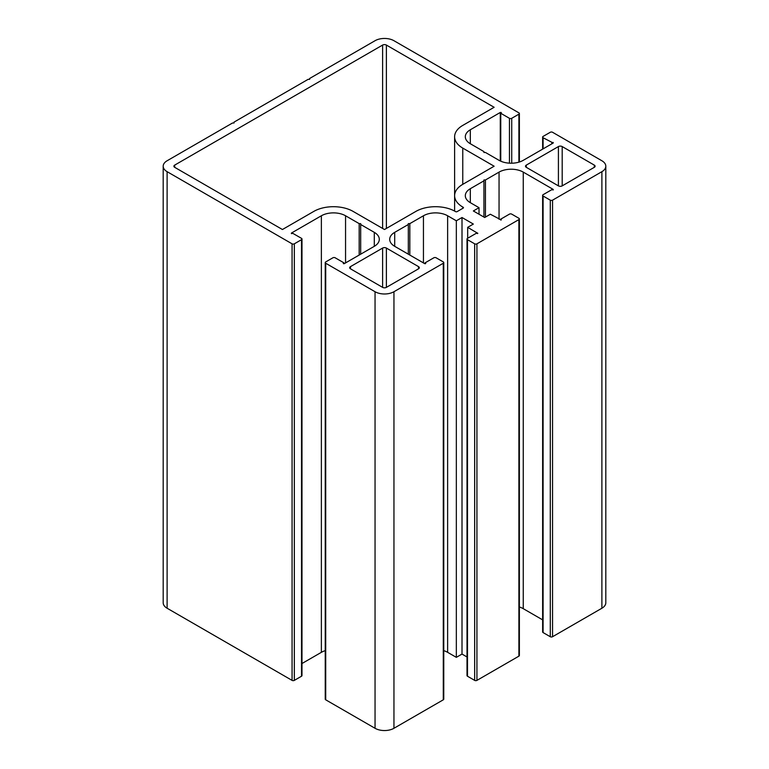 <?xml version="1.0" encoding="UTF-8"?>
<svg xmlns="http://www.w3.org/2000/svg" width="769" height="769" viewBox="0 0 769 769"><rect width="100%" height="100%" fill="white"/><g stroke="black" fill="none" stroke-linecap="round" stroke-linejoin="round"><path stroke-width="1.15" d="M462.765 207.034L463.149 207.255A1.067 0.615 180 0 1 463.149 208.13L457.094 211.629A1.067 0.615 180 0 1 455.584 211.629L455.2 211.408A27.799 16.053 0 0 0 415.875 211.408L384.5 229.518L353.125 211.408A27.799 16.053 0 0 0 313.8 211.408L282.425 229.518L174.669 167.315A2.672 1.548 180 0 1 173.89 166.219A2.672 1.548 180 0 1 174.669 165.124L382.606 45.073A2.672 1.548 180 0 1 386.394 45.073L494.14 107.285L462.765 125.405A27.799 16.053 0 0 0 454.614 136.757A27.799 16.053 0 0 0 462.765 148.1L494.14 166.219L462.765 184.339A27.799 16.053 0 0 0 454.614 195.691A27.799 16.053 0 0 0 462.765 207.034L462.765 208.351M418.528 268.814L386.394 287.366A2.672 1.548 180 0 1 382.606 287.366L350.472 268.814A2.672 1.548 180 0 1 349.693 267.718A2.672 1.548 180 0 1 350.472 266.632L382.606 248.07A2.672 1.548 180 0 1 386.394 248.07L418.528 266.632A2.672 1.548 180 0 1 419.307 267.718A2.672 1.548 180 0 1 418.528 268.814L418.528 266.632M526.275 167.315A2.672 1.548 180 0 1 525.496 166.219A2.672 1.548 180 0 1 526.275 165.124L558.409 146.571A2.672 1.548 180 0 1 562.197 146.571L594.331 165.124A2.672 1.548 180 0 1 595.11 166.219A2.672 1.548 180 0 1 594.331 167.315L562.197 185.867A2.672 1.548 180 0 1 558.409 185.867L526.275 167.315L526.275 165.124M443.29 261.931L436.11 257.788A1.605 0.923 0 0 0 433.841 257.788L425.142 262.806L425.622 263.623L424.671 263.623L394.708 246.33A17.11 9.882 180 0 1 389.7 239.342A17.11 9.882 180 0 1 394.708 232.353L408.32 224.5L408.32 223.625L409.829 223.625L423.44 215.772A17.11 9.882 180 0 1 447.635 215.772L456.334 220.79L462.006 217.512L473.348 224.067L467.677 227.336L477.809 233.343L476.184 233.343L467.485 238.361A1.605 0.923 0 0 0 467.014 239.015A1.605 0.923 0 0 0 467.485 239.668L474.665 243.821A1.605 0.923 0 0 0 476.934 243.821L518.902 219.588A1.605 0.923 0 0 0 519.373 218.934A1.605 0.923 0 0 0 518.902 218.281L511.721 214.128A1.605 0.923 0 0 0 509.453 214.128L500.754 219.155L501.225 219.972L490.362 214.243L484.691 217.512L473.348 210.966L479.02 207.688L470.32 202.67A17.11 9.882 180 0 1 465.312 195.691A17.11 9.882 180 0 1 470.32 188.703L483.932 180.84L483.932 179.975L485.441 179.975L499.052 172.112A17.11 9.882 180 0 1 523.256 172.112L553.219 189.414L553.209 189.962L551.796 189.683L543.097 194.701A1.605 0.923 0 0 0 542.635 195.364A1.605 0.923 0 0 0 543.097 196.018L550.287 200.161A1.605 0.923 0 0 0 552.555 200.161L601.887 171.679A13.371 7.719 0 0 0 605.809 166.219A13.371 7.719 0 0 0 601.887 160.759L552.555 132.278A1.605 0.923 0 0 0 550.287 132.278L543.097 136.421A1.605 0.923 0 0 0 542.635 137.084A1.605 0.923 0 0 0 543.097 137.738L553.228 143.015L523.256 160.327A17.11 9.882 180 0 1 499.052 160.327L485.441 152.464L483.932 152.464L483.932 151.599L470.32 143.736A17.11 9.882 180 0 1 465.312 136.757A17.11 9.882 180 0 1 470.32 129.769L500.283 112.466L501.234 112.476L500.754 113.283L509.453 118.311A1.605 0.923 0 0 0 511.721 118.311L518.902 114.158A1.605 0.923 0 0 0 519.373 113.504A1.605 0.923 0 0 0 518.902 112.851L393.949 40.709A13.371 7.719 0 0 0 375.051 40.709L309.638 78.476L309.638 79.342L308.129 79.342L234.026 122.127L234.026 123.002L232.517 123.002L167.113 160.759A13.371 7.719 0 0 0 163.191 166.219A13.371 7.719 0 0 0 167.113 171.679L292.066 243.821A1.605 0.923 0 0 0 294.335 243.821L301.515 239.668A1.605 0.923 0 0 0 301.986 239.015A1.605 0.923 0 0 0 301.515 238.361L292.816 233.343L291.413 233.622L291.403 233.065L321.365 215.772A17.11 9.882 180 0 1 345.56 215.772L359.171 223.625L360.68 223.625L360.68 224.5L374.292 232.353A17.11 9.882 180 0 1 379.3 239.342A17.11 9.882 180 0 1 374.292 246.33L344.31 263.632L343.368 263.613L343.858 262.806L335.159 257.788A1.605 0.923 0 0 0 332.89 257.788L325.71 261.931A1.605 0.923 0 0 0 325.239 262.585A1.605 0.923 0 0 0 325.71 263.248L375.051 291.73A13.371 7.719 0 0 0 393.949 291.73L443.29 263.248A1.605 0.923 0 0 0 443.761 262.585A1.605 0.923 0 0 0 443.29 261.931M443.761 262.585L443.761 699.146A1.605 0.923 180 0 1 443.29 699.809L393.949 728.291A13.371 7.719 180 0 1 375.051 728.291L325.71 699.809A1.605 0.923 180 0 1 325.239 699.146L325.239 262.585M343.858 263.748L343.858 262.806M360.68 254.183L360.68 224.5M359.171 255.058L359.171 223.625M325.239 650.651A17.11 9.882 0 0 0 321.365 652.333L301.986 663.522M301.986 239.015L301.986 675.576A1.605 0.923 180 0 1 301.515 676.23L294.335 680.382A1.605 0.923 180 0 1 292.066 680.382L167.113 608.241A13.371 7.719 180 0 1 163.191 602.781L163.191 166.219M500.754 161.182L500.754 113.283M501.234 113.005L501.234 112.476M551.796 143.851L551.796 142.755M605.809 166.219L605.809 602.781A13.371 7.719 180 0 1 601.887 608.241L552.555 636.722A1.605 0.923 180 0 1 550.287 636.722L543.097 632.579A1.605 0.923 180 0 1 542.635 631.916L542.635 195.364M542.635 619.862L523.256 608.673A17.11 9.882 0 0 0 519.373 606.991M485.441 217.079L485.441 179.975M483.932 217.079L483.932 180.84M479.02 214.243L479.02 207.688M500.754 220.088L500.754 219.155M519.373 218.934L519.373 655.496A1.605 0.923 180 0 1 518.902 656.149L476.934 680.382A1.605 0.923 180 0 1 474.665 680.382L467.485 676.23A1.605 0.923 180 0 1 467.014 675.576L467.014 239.015M467.677 238.255L467.677 227.336M467.014 656.966L462.006 654.073L462.006 217.512M462.006 654.073L456.334 657.351L456.334 220.79M456.334 657.351L447.635 652.333A17.11 9.882 0 0 0 443.761 650.651M409.829 255.058L409.829 223.625M408.32 254.183L408.32 224.5M425.142 263.738L425.142 262.806M463.149 208.13L463.149 207.255M174.669 167.315L174.669 165.124M382.606 228.431L382.606 45.073M386.394 228.431L386.394 45.073M462.765 184.339L462.765 148.1M350.472 268.814L350.472 266.632M382.606 287.366L382.606 248.07M386.394 287.366L386.394 248.07M558.409 185.867L558.409 146.571M562.197 185.867L562.197 146.571M594.331 167.315L594.331 165.124M443.29 699.809L443.29 263.248M393.949 728.291L393.949 291.73M375.051 728.291L375.051 291.73M325.71 699.809L325.71 263.248M343.368 263.613L343.368 263.094M374.292 246.33L374.292 232.353M345.56 262.921L345.56 215.772M321.365 652.333L321.365 215.772M291.403 233.613L291.403 233.065M301.515 676.23L301.515 239.668M294.335 680.382L294.335 243.821M292.066 680.382L292.066 243.821M167.113 608.241L167.113 171.679M518.902 162.144L518.902 114.158M511.721 163.211L511.721 118.311M509.453 163.172L509.453 118.311M500.283 160.971L500.283 112.466M470.32 143.736L470.32 129.769M553.228 143.015L553.228 142.496M553.199 143.034L553.199 142.467M552.286 143.563L552.286 142.467M543.097 148.869L543.097 137.738M601.887 608.241L601.887 171.679M552.555 636.722L552.555 200.161M550.287 636.722L550.287 200.161M543.097 632.579L543.097 196.018M553.219 189.953L553.219 189.414M523.256 608.673L523.256 172.112M499.052 219.261L499.052 172.112M470.32 202.67L470.32 188.703M501.244 219.963L501.244 219.434M518.902 656.149L518.902 219.588M476.934 680.382L476.934 243.821M474.665 680.382L474.665 243.821M467.485 676.23L467.485 239.668M477.616 233.603L477.616 233.074M447.635 652.333L447.635 215.772M423.44 262.921L423.44 215.772M394.708 246.33L394.708 232.353M425.632 263.613L425.632 263.094M454.614 211.081L454.614 136.757M519.373 162.009L519.373 113.504M542.635 149.138L542.635 137.084"/></g></svg>
